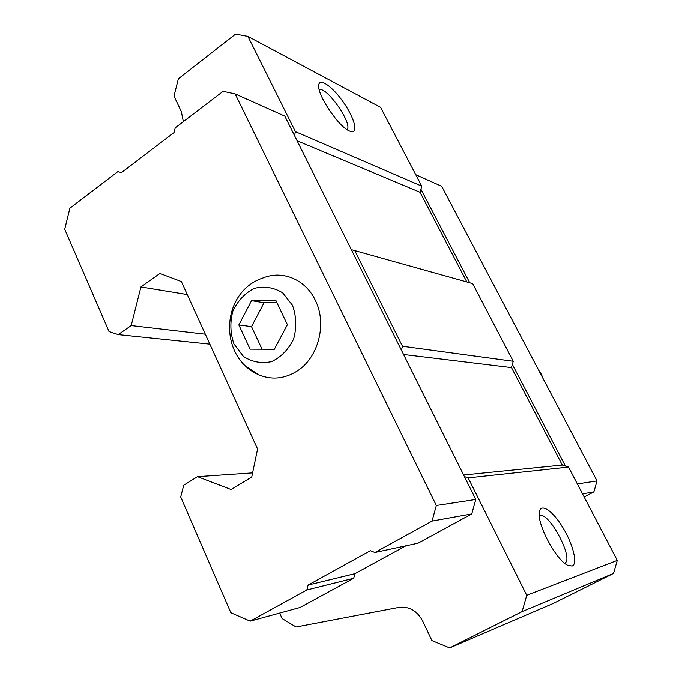 <?xml version="1.0" encoding="UTF-8"?>
<svg xmlns="http://www.w3.org/2000/svg" width="682" height="682" viewBox="0 0 682 682"><rect width="100%" height="100%" fill="white"/><g stroke="black" fill="none" stroke-linecap="round" stroke-linejoin="round"><path stroke-width="1.02" d="M287.386 324.683L275.792 300.276L251.53 300.643L238.836 324.939L250.055 349.141L274.335 349.252L287.386 324.683M292.45 305.246L282.604 292.783C273.695 287.378 264.241 285.903 254.25 288.367C244.889 293.175 237.754 300.762 232.86 311.137C229.894 322.364 230.26 333.302 233.943 343.941L243.397 356.413C252.076 362.04 261.47 363.77 271.572 361.622C281.163 357.018 288.529 349.431 293.669 338.852C296.755 327.317 296.355 316.116 292.45 305.246M279.663 613.067L282.092 618.54L296.09 626.98L398.91 607.398C409.115 606.17 417.009 610.671 422.601 620.893L431.928 640.586L449.694 647.9L553.648 603.263L613.502 573.417L617.278 560.391L568.524 467.068L562.283 465.039L511.483 367.589L513.248 361.272L472.652 283.584L351.324 249.629L401.417 350.164L402.474 346.243L354.734 250.541M235.137 93.92L223.082 91.345L175.197 127.866L174.004 132.606L121.473 172.597L117.807 171.642L69.888 208.198L64.722 229.237L109.043 331.554L118.225 334.606L131.2 325.57L140.927 286.934L159.946 273.448L181.369 281.564L257.566 449.02L251.735 477.008L231.087 489.514L197.516 476.667L183.731 485.192L180.696 496.948L230.848 612.734L250.166 621.14L306.815 589.973L308.136 585.037L370.343 550.715L374.938 552.488L432.03 521.082L436.335 505.49L235.137 93.92L284.812 116.136L294.445 135.471L295.434 131.677L247.898 36.419L235.571 34.1L178.352 78.805L174.004 96.136L181.344 111.626L183.339 121.652M449.694 647.9L522.105 611.601L526.743 595.301L468.159 477.886L464.408 476.599L401.417 350.164M374.938 552.488L418.04 543.187L471.765 513.904L475.797 499.454L464.408 476.599M250.166 621.14L300.046 607.492L353.711 578.242L354.955 573.656L405.935 545.796M247.898 36.419L380.565 107.33L421.757 186.16L420.103 192.298L466.838 281.956M118.225 334.606L209.851 344.146M131.2 325.57L205.325 334.206M140.927 286.934L187.286 294.556M197.516 476.667L252.596 472.89M522.105 611.601L613.502 573.417M526.743 595.301L617.278 560.391M572.096 566.043L567.518 565.19C556.026 559.888 537.126 524.407 539.317 512.497C540.34 502.404 552.454 510.366 562.676 527.229C573.008 543.921 578.089 564.057 572.096 566.043M468.159 477.886L568.524 467.068M463.624 475.022L562.283 465.039M403.565 354.478L511.483 367.589M402.474 346.243L513.248 361.272M297.088 140.773L420.103 192.298M295.434 131.677L421.757 186.16M349.337 130.961C338.826 126.809 317.829 96.026 318.69 85.898C318.665 76.725 332.603 86.418 343.728 102.752C355.015 118.966 358.723 134.772 350.045 131.259L349.337 130.961M319.253 89.896C326.252 85.617 353.285 124.456 346.976 129.589M539.317 516.027L539.496 515.924C548.226 510.102 574.619 559.206 564.747 563.127L564.594 563.204M351.324 249.629L294.445 135.471M306.815 589.973L353.711 578.242M308.136 585.037L354.955 573.656M432.03 521.082L471.765 513.904M436.335 505.49L475.797 499.454M296.448 371.477C318.213 358.408 327.403 323.95 315.263 300.216C305.536 279.467 282.51 269.961 263.192 277.889C220.636 291.649 217.652 356.993 258.921 374.878C271.555 380.053 284.062 378.919 296.448 371.477M247.498 367.428L258.921 374.878M565.395 466.053L512.361 364.435M469.745 282.766L420.93 189.229M584.167 497.007L593.894 491.858L597.031 480.921L441.714 186.314L415.764 174.703M593.894 491.858L582.539 493.904M597.031 480.921L577.33 483.93M542.199 376.916L541.772 374.878L538.703 370.283M276.892 302.595L264.028 302.774L251.505 326.644L262.024 349.193M251.53 300.643L264.028 302.774M238.836 324.939L251.505 326.644"/></g></svg>
